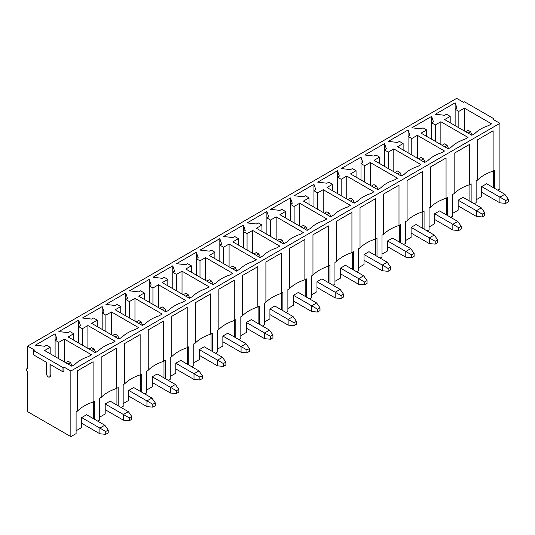 <?xml version="1.0" encoding="UTF-8"?>
<svg xmlns="http://www.w3.org/2000/svg" width="535" height="535" viewBox="0 0 535 535"><rect width="100%" height="100%" fill="white"/><g stroke="black" fill="none" stroke-linecap="round" stroke-linejoin="round"><path stroke-width="0.8" d="M91.605 350.492L94.08 349.067L91.605 347.643L89.138 349.067M128.353 411.649L131.75 416.457L129.283 417.888L123.418 414.498L128.353 411.649L110.136 401.13L105.194 403.978L123.418 414.498L123.418 420.202L105.194 409.683M123.418 420.202L129.283 420.737L131.75 419.313L131.75 416.457M95.638 352.445L94.08 349.067M129.283 417.888L129.283 420.737M68.079 364.081L70.546 362.65L68.079 361.225L65.604 362.65M104.827 425.231L108.224 430.046L105.749 431.471L99.885 428.087L104.827 425.231L86.603 414.712L81.668 417.567L99.885 428.087L99.885 433.791L81.668 423.272M99.885 433.791L105.749 434.326L108.224 432.895L108.224 430.046M72.105 366.027L70.546 362.65M105.749 431.471L105.749 434.326M115.139 336.91L117.606 335.478L115.139 334.054L112.671 335.478M151.886 398.06L155.284 402.875L152.816 404.299L146.944 400.916L151.886 398.06L133.67 387.541L128.728 390.396L146.944 400.916L146.944 406.62L128.728 396.101M146.944 406.62L152.816 407.155L155.284 405.724L155.284 402.875M119.171 338.856L117.606 335.478M152.816 404.299L152.816 407.155M138.672 323.321L141.14 321.896L138.672 320.472L136.198 321.896M175.42 384.478L178.817 389.286L176.343 390.717L170.478 387.327L175.42 384.478L157.196 373.958L152.261 376.807L170.478 387.327L170.478 393.031L152.261 382.512M170.478 393.031L176.343 393.566L178.817 392.142L178.817 389.286M142.698 325.273L141.14 321.896M176.343 390.717L176.343 393.566M162.199 309.738L164.673 308.307L162.199 306.883L159.731 308.307M198.946 370.889L202.344 375.704L199.876 377.128L194.011 373.744L198.946 370.889L180.73 360.369L175.788 363.225L194.011 373.744L194.011 379.449L175.788 368.929M194.011 379.449L199.876 379.984L202.344 378.553L202.344 375.704M166.231 311.691L164.673 308.307M199.876 377.128L199.876 379.984M185.732 296.149L188.2 294.725L185.732 293.3L183.264 294.725M222.48 357.306L225.877 362.115L223.409 363.546L217.538 360.155L222.48 357.306L204.263 346.787L199.321 349.636L217.538 360.155L217.538 365.86L199.321 355.34M217.538 365.86L223.409 366.395L225.877 364.97L225.877 362.115M189.764 298.102L188.2 294.725M223.409 363.546L223.409 366.395M209.265 282.567L211.733 281.136L209.265 279.711L206.791 281.136M246.013 343.717L249.41 348.532L246.936 349.957L241.071 346.573L246.013 343.717L227.79 333.198L222.854 336.054L241.071 346.573L241.071 352.277L222.854 341.758M241.071 352.277L246.936 352.812L249.41 351.388L249.41 348.532M213.291 284.52L211.733 281.136M246.936 349.957L246.936 352.812M232.792 268.978L235.266 267.553L232.792 266.129L230.324 267.553M269.54 330.135L272.937 334.943L270.469 336.375L264.604 332.984L269.54 330.135L251.323 319.616L246.381 322.465L264.604 332.984L264.604 338.688L246.381 328.169M264.604 338.688L270.469 339.223L272.937 337.799L272.937 334.943M236.824 270.931L235.266 267.553M270.469 336.375L270.469 339.223M256.325 255.396L258.793 253.964L256.325 252.54L253.857 253.964M293.073 316.546L296.47 321.361L294.003 322.786L288.131 319.402L293.073 316.546L274.856 306.027L269.914 308.882L288.131 319.402L288.131 325.106L269.914 314.587M288.131 325.106L294.003 325.641L296.47 324.217L296.47 321.361M260.358 257.348L258.793 253.964M294.003 322.786L294.003 325.641M279.858 241.807L282.326 240.382L279.858 238.958L277.384 240.382M316.606 302.964L320.004 307.779L317.529 309.203L311.664 305.813L316.606 302.964L298.383 292.444L293.441 295.293L311.664 305.813L311.664 311.517L293.441 300.998M311.664 311.517L317.529 312.052L320.004 310.628L320.004 307.779M283.884 243.759L282.326 240.382M317.529 309.203L317.529 312.052M303.385 228.224L305.859 226.8L303.385 225.369L300.917 226.793M340.133 289.375L343.53 294.19L341.062 295.614L335.198 292.23L340.133 289.375L321.916 278.855L316.974 281.711L335.198 292.23L335.198 297.935L316.974 287.415M335.198 297.935L341.062 298.47L343.53 297.045L343.53 294.19M307.418 230.177L305.859 226.8M341.062 295.614L341.062 298.47M326.918 214.635L329.386 213.211L326.918 211.786L324.451 213.211M363.666 275.792L367.063 280.608L364.596 282.032L358.724 278.641L363.666 275.792L345.449 265.273L340.507 268.122L358.724 278.641L358.724 284.346L340.507 273.826M358.724 284.346L364.596 284.881L367.063 283.456L367.063 280.608M330.951 216.588L329.386 213.211M364.596 282.032L364.596 284.881M350.452 201.053L352.919 199.629L350.452 198.197L347.977 199.629M387.2 262.203L390.597 267.018L388.122 268.443L382.257 265.059L387.2 262.203L368.976 251.684L364.034 254.54L382.257 265.059L382.257 270.763L364.034 260.244M382.257 270.763L388.122 271.298L390.597 269.874L390.597 267.018M354.478 203.006L352.919 199.629M388.122 268.443L388.122 271.298M373.978 187.464L376.453 186.04L373.978 184.615L371.511 186.04M410.726 248.621L414.123 253.436L411.656 254.861L405.791 251.47L410.726 248.621L392.509 238.102L387.567 240.951L405.791 251.47L405.791 257.174L387.567 246.662M405.791 257.174L411.656 257.709L414.123 256.285L414.123 253.436M378.011 189.417L376.453 186.04M411.656 254.861L411.656 257.709M397.512 173.882L399.979 172.457L397.512 171.026L395.044 172.457M434.26 235.032L437.657 239.847L435.189 241.272L429.317 237.888L434.26 235.032L416.043 224.513L411.101 227.368L429.317 237.888L429.317 243.592L411.101 233.073M429.317 243.592L435.189 244.127L437.657 242.703L437.657 239.847M401.544 175.834L399.979 172.457M435.189 241.272L435.189 244.127M421.045 160.293L423.513 158.868L421.045 157.444L418.571 158.868M457.793 221.45L461.19 226.265L458.716 227.689L452.851 224.299L457.793 221.45L439.569 210.93L434.627 213.779L452.851 224.299L452.851 230.003L434.627 219.49M452.851 230.003L458.716 230.538L461.19 229.114L461.19 226.265M425.071 162.245L423.513 158.868M458.716 227.689L458.716 230.538M444.572 146.71L447.046 145.286L444.572 143.855L442.104 145.286M481.319 207.861L484.717 212.676L482.249 214.1L476.384 210.716L481.319 207.861L463.103 197.341L458.161 200.197L476.384 210.716L476.384 216.421L458.161 205.901M476.384 216.421L482.249 216.956L484.717 215.531L484.717 212.676M448.604 148.663L447.046 145.286M482.249 214.1L482.249 216.956M468.105 133.121L470.573 131.697L468.105 130.273L465.637 131.697M504.853 194.279L508.25 199.094L505.782 200.518L499.911 197.127L504.853 194.279L486.636 183.759L481.694 186.608L499.911 197.127L499.911 202.839L481.694 192.319M499.911 202.839L505.782 203.374L508.25 201.942L508.25 199.094M472.137 135.074L470.573 131.697M505.782 200.518L505.782 203.374M497.751 190.179L499.911 188.929L499.911 123.317L492.962 119.305L493.892 118.77L493.892 119.84M474.217 203.761L476.137 202.658L476.137 180.904L477.681 180.014A40.881 23.6 180 0 1 493.116 171.1L494.661 170.21L494.661 188.394M450.691 217.35L452.603 216.24L452.603 194.493L454.148 193.603A40.881 23.6 180 0 1 469.59 184.689L471.134 183.793L471.134 201.983M427.157 230.933L429.07 229.829L429.07 208.075L430.615 207.185A40.881 23.6 180 0 1 446.056 198.271L447.601 197.382L447.601 215.565M403.624 244.522L405.543 243.412L405.543 221.664L407.088 220.768A40.881 23.6 180 0 1 422.523 211.853L424.068 210.964L424.068 229.154M380.097 258.104L382.01 257.001L382.01 235.246L383.555 234.357A40.881 23.6 180 0 1 398.996 225.442L400.541 224.553L400.541 242.736M356.564 271.693L358.477 270.583L358.477 248.835L360.022 247.939A40.881 23.6 180 0 1 375.463 239.025L377.008 238.135L377.008 256.318M333.031 285.275L334.95 284.172L334.95 262.417L336.495 261.528A40.881 23.6 180 0 1 351.93 252.614L353.474 251.724L353.474 269.907M309.504 298.864L311.417 297.754L311.417 276.007L312.962 275.11A40.881 23.6 180 0 1 328.403 266.196L329.948 265.307L329.948 283.49M285.971 312.447L287.883 311.343L287.883 289.589L289.428 288.699A40.881 23.6 180 0 1 304.87 279.785L306.415 278.895L306.415 297.079M262.438 326.029L264.357 324.926L264.357 303.178L265.902 302.282A40.881 23.6 180 0 1 281.336 293.367L282.881 292.478L282.881 310.661M238.911 339.618L240.824 338.515L240.824 316.76L242.368 315.871A40.881 23.6 180 0 1 257.81 306.956L259.355 306.067L259.355 324.25M215.378 353.2L217.29 352.097L217.29 330.349L218.835 329.453A40.881 23.6 180 0 1 234.276 320.539L235.821 319.649L235.821 337.832M191.844 366.789L193.764 365.686L193.764 343.931L195.308 343.042A40.881 23.6 180 0 1 210.743 334.128L212.288 333.238L212.288 351.421M168.318 380.372L170.23 379.268L170.23 357.52L171.775 356.624A40.881 23.6 180 0 1 187.217 347.71L188.761 346.82L188.761 365.004M144.784 393.961L146.697 392.857L146.697 371.103L148.242 370.213A40.881 23.6 180 0 1 163.683 361.299L165.228 360.403L165.228 378.593M121.251 407.543L123.17 406.439L123.17 384.692L124.715 383.796A40.881 23.6 180 0 1 140.15 374.881L141.695 373.992L141.695 392.175M97.724 421.132L99.637 420.029L99.637 398.274L101.182 397.385A40.881 23.6 180 0 1 116.623 388.47L118.168 387.574L118.168 405.764M27.626 368.301L26.75 368.809A1.745 1.01 60 0 0 26.482 370.207A1.745 1.01 60 0 0 27.626 371.745L27.626 411.683L70.854 436.64L76.104 433.611L76.104 411.863L77.649 410.967A40.881 23.6 180 0 1 93.09 402.053L94.635 401.163L94.635 419.346M33.645 350.619L62.983 367.552L62.983 371.832L50.009 364.348L50.009 375.931A2.401 1.384 60 0 1 49.514 377.035A2.401 1.384 60 0 1 47.662 376.393A2.401 1.384 60 0 1 46.612 373.972L46.612 362.382L33.645 354.899L33.645 350.619L34.574 350.084L27.626 346.071L456.676 98.36L463.624 102.372L464.554 101.837L493.892 118.77M70.854 436.64L70.854 371.029L63.906 367.017L62.983 367.552M70.854 371.029L499.911 123.317M422.958 127.811L421.105 128.881L411.843 127.811L431.605 116.403L433.457 121.746L431.605 122.816L435.309 124.956L440.867 121.746L468.045 137.441L464.955 139.22A35.885 20.718 0 0 0 451.366 147.065L448.276 148.85L421.105 133.161L426.662 129.951L422.958 127.811M375.898 154.983L374.045 156.053L364.776 154.983L384.545 143.574L386.397 148.917L384.545 149.987L388.249 152.127L393.807 148.917L420.978 164.613L417.895 166.392A35.885 20.718 0 0 0 404.306 174.236L401.217 176.022L374.045 160.333L379.603 157.123L375.898 154.983M328.831 182.154L326.979 183.224L317.716 182.154L337.478 170.745L339.33 176.089L337.478 177.159L341.183 179.299L346.747 176.089L373.918 191.777L370.829 193.563A35.885 20.718 0 0 0 357.246 201.407L354.157 203.193L326.979 187.504L332.536 184.294L328.831 182.154M281.771 209.325L279.919 210.395L270.656 209.325L290.418 197.917L292.27 203.26L290.418 204.33L294.123 206.47L299.68 203.26L326.858 218.949L323.769 220.734A35.885 20.718 0 0 0 310.18 228.579L307.097 230.364L279.919 214.675L285.476 211.465L281.771 209.325M234.711 236.497L232.859 237.567L223.59 236.497L243.358 225.088L245.211 230.431L243.358 231.501L247.063 233.641L252.62 230.431L279.792 246.12L276.709 247.906A35.885 20.718 0 0 0 263.12 255.75L260.03 257.536L232.859 241.847L238.416 238.637L234.711 236.497M187.645 263.668L185.792 264.738L176.53 263.668L196.291 252.259L198.144 257.602L196.291 258.673L199.996 260.812L205.56 257.602L232.732 273.291L229.642 275.077A35.885 20.718 0 0 0 216.06 282.921L212.97 284.707L185.792 269.018L191.349 265.808L187.645 263.668M140.585 290.839L138.732 291.909L129.47 290.839L149.232 279.424L151.084 284.774L149.232 285.844L152.936 287.984L158.494 284.774L185.672 300.463L182.582 302.248A35.885 20.718 0 0 0 168.993 310.093L165.91 311.878L138.732 296.189L144.289 292.979L140.585 290.839M93.525 318.011L91.672 319.081L82.403 318.011L102.172 306.595L104.024 311.945L102.172 313.015L105.876 315.155L111.434 311.945L138.612 327.634L135.522 329.42A35.885 20.718 0 0 0 121.933 337.264L118.844 339.05L91.672 323.354L97.23 320.151L93.525 318.011M46.458 345.182L44.606 346.252L35.343 345.182L55.105 333.766L56.957 339.116L55.105 340.186L58.81 342.326L64.374 339.116L91.545 354.805L88.456 356.591A35.885 20.718 0 0 0 74.873 364.435L71.784 366.214L44.606 350.525L50.17 347.322L46.458 345.182M69.991 331.593L68.139 332.663L58.877 331.593L78.638 320.184L80.491 325.534L78.638 326.604L82.343 328.744L87.9 325.534L115.079 341.223L111.989 343.002A35.885 20.718 0 0 0 98.4 350.846L95.317 352.632L68.139 336.943L73.696 333.733L69.991 331.593M117.051 304.422L115.199 305.492L105.937 304.422L125.698 293.013L127.551 298.363L125.698 299.433L129.403 301.573L134.967 298.363L162.138 314.052L159.049 315.831A35.885 20.718 0 0 0 145.466 323.675L142.377 325.461L115.199 309.772L120.756 306.562L117.051 304.422M164.118 277.25L162.265 278.32L152.997 277.25L172.765 265.841L174.617 271.191L172.765 272.262L176.47 274.401L182.027 271.191L209.198 286.88L206.115 288.659A35.885 20.718 0 0 0 192.526 296.504L189.437 298.289L162.265 282.6L167.823 279.39L164.118 277.25M211.178 250.079L209.325 251.149L200.063 250.079L219.825 238.67L221.677 244.02L219.825 245.09L223.53 247.23L229.087 244.02L256.265 259.709L253.175 261.488A35.885 20.718 0 0 0 239.586 269.339L236.503 271.118L209.325 255.429L214.883 252.219L211.178 250.079M258.238 222.908L256.385 223.978L247.123 222.908L266.885 211.499L268.737 216.849L266.885 217.919L270.59 220.059L276.154 216.849L303.325 232.538L300.235 234.323A35.885 20.718 0 0 0 286.653 242.168L283.563 243.947L256.385 228.258L261.943 225.048L258.238 222.908M305.304 195.736L303.452 196.806L294.183 195.736L313.951 184.328L315.804 189.678L313.951 190.748L317.656 192.888L323.214 189.678L350.385 205.366L347.302 207.152A35.885 20.718 0 0 0 333.713 214.996L330.623 216.775L303.452 201.086L309.009 197.876L305.304 195.736M352.364 168.565L350.512 169.635L341.25 168.565L361.011 157.156L362.864 162.506L361.011 163.576L364.716 165.716L370.273 162.506L397.452 178.195L394.362 179.981A35.885 20.718 0 0 0 380.773 187.825L377.683 189.604L350.512 173.915L356.069 170.705L352.364 168.565M399.424 141.394L397.572 142.464L388.31 141.394L408.071 129.985L409.924 135.335L408.071 136.405L411.776 138.545L417.34 135.335L444.511 151.024L441.422 152.809A35.885 20.718 0 0 0 427.839 160.654L424.75 162.433L397.572 146.744L403.129 143.534L399.424 141.394M446.491 114.222L444.638 115.292L435.37 114.222L455.138 102.814L456.99 108.164L455.138 109.234L458.843 111.374L464.4 108.164L491.571 123.852L488.488 125.638A35.885 20.718 0 0 0 474.899 133.482L471.81 135.261L444.638 119.573L450.196 116.362L446.491 114.222M458.161 200.197L458.161 210.181L452.603 213.391M469.897 201.267L469.897 184.508M55.105 356.591L55.105 333.766M58.81 358.731L58.81 342.326M64.374 361.941L64.374 339.116M50.17 353.735L50.17 347.322M93.09 402.053L93.09 361.76L77.649 370.675L77.649 410.967M116.623 388.47L116.623 348.178L101.182 357.092L101.182 397.385M140.15 374.881L140.15 334.589L124.715 343.503L124.715 383.796M163.683 361.299L163.683 321.007L148.242 329.921L148.242 370.213M187.217 347.71L187.217 307.418L171.775 316.332L171.775 356.624M210.743 334.128L210.743 293.835L195.308 302.75L195.308 343.042M234.276 320.539L234.276 280.246L218.835 289.161L218.835 329.453M257.81 306.956L257.81 266.664L242.368 275.578L242.368 315.871M281.336 293.367L281.336 253.075L265.902 261.989L265.902 302.282M304.87 279.785L304.87 239.493L289.428 248.407L289.428 288.699M328.403 266.196L328.403 225.904L312.962 234.818L312.962 275.11M351.93 252.614L351.93 212.321L336.495 221.236L336.495 261.528M375.463 239.025L375.463 198.732L360.022 207.647L360.022 247.939M398.996 225.442L398.996 185.15L383.555 194.065L383.555 234.357M422.523 211.853L422.523 171.561L407.088 180.476L407.088 220.768M446.056 198.271L446.056 157.979L430.615 166.893L430.615 207.185M469.59 184.689L469.59 144.39L454.148 153.304L454.148 193.603M493.116 171.1L493.116 130.807L477.681 139.722L477.681 180.014M481.694 186.608L481.694 196.592L476.137 199.802M27.626 346.071L27.626 368.889A1.745 1.01 60 0 0 26.75 368.809M93.398 418.637L93.398 401.879M116.931 405.048L116.931 388.29M140.464 391.466L140.464 374.707M163.991 377.877L163.991 361.118M187.524 364.295L187.524 347.536M211.058 350.706L211.058 333.947M234.584 337.124L234.584 320.365M258.117 323.535L258.117 306.776M281.651 309.952L281.651 293.193M305.177 296.363L305.177 279.604M328.711 282.781L328.711 266.022M352.244 269.192L352.244 252.433M375.771 255.61L375.771 238.851M399.304 242.021L399.304 225.262M422.837 228.438L422.837 211.679M446.364 214.849L446.364 198.09M426.662 136.371L426.662 129.951M440.867 144.57L440.867 121.746M435.309 141.36L435.309 124.956M431.605 139.22L431.605 116.403M434.627 213.779L434.627 223.764L429.07 226.974M403.129 149.954L403.129 143.534M417.34 158.153L417.34 135.335M411.776 154.949L411.776 138.545M408.071 152.809L408.071 129.985M411.101 227.368L411.101 237.353L405.543 240.563M379.603 163.543L379.603 157.123M393.807 171.742L393.807 148.917M388.249 168.532L388.249 152.127M384.545 166.392L384.545 143.574M387.567 240.951L387.567 250.935L382.01 254.145M356.069 177.125L356.069 170.705M370.273 185.324L370.273 162.506M364.716 182.121L364.716 165.716M361.011 179.981L361.011 157.156M364.034 254.54L364.034 264.524L358.477 267.734M332.536 190.714L332.536 184.294M346.747 198.913L346.747 176.089M341.183 195.703L341.183 179.299M337.478 193.563L337.478 170.745M340.507 268.122L340.507 278.106L334.95 281.316M309.009 204.296L309.009 197.876M323.214 212.495L323.214 189.678M317.656 209.285L317.656 192.888M313.951 207.152L313.951 184.328M316.974 281.711L316.974 291.695L311.417 294.905M285.476 217.879L285.476 211.465M299.68 226.084L299.68 203.26M294.123 222.874L294.123 206.47M290.418 220.734L290.418 197.917M293.441 295.293L293.441 305.278L287.883 308.488M261.943 231.468L261.943 225.048M276.154 239.667L276.154 216.849M270.59 236.457L270.59 220.059M266.885 234.323L266.885 211.499M269.914 308.882L269.914 318.867L264.357 322.077M238.416 245.05L238.416 238.637M252.62 253.256L252.62 230.431M247.063 250.046L247.063 233.641M243.358 247.906L243.358 225.088M246.381 322.465L246.381 332.449L240.824 335.659M214.883 258.639L214.883 252.219M229.087 266.838L229.087 244.02M223.53 263.628L223.53 247.23M219.825 261.488L219.825 238.67M222.854 336.054L222.854 346.038L217.29 349.248M191.349 272.221L191.349 265.808M205.56 280.427L205.56 257.602M199.996 277.217L199.996 260.812M196.291 275.077L196.291 252.259M199.321 349.636L199.321 359.62L193.764 362.83M167.823 285.81L167.823 279.39M182.027 294.009L182.027 271.191M176.47 290.799L176.47 274.401M172.765 288.659L172.765 265.841M175.788 363.225L175.788 373.209L170.23 376.419M144.289 299.393L144.289 292.979M158.494 307.598L158.494 284.774M152.936 304.388L152.936 287.984M149.232 302.248L149.232 279.424M152.261 376.807L152.261 386.792L146.697 390.002M120.756 312.982L120.756 306.562M134.967 321.181L134.967 298.363M129.403 317.971L129.403 301.573M125.698 315.831L125.698 293.013M128.728 390.396L128.728 400.381L123.17 403.591M97.23 326.564L97.23 320.151M111.434 334.77L111.434 311.945M105.876 331.56L105.876 315.155M102.172 329.42L102.172 306.595M105.194 403.978L105.194 413.963L99.637 417.173M73.696 340.153L73.696 333.733M87.9 348.352L87.9 325.534M82.343 345.142L82.343 328.744M78.638 343.002L78.638 320.184M81.668 417.567L81.668 427.552L76.104 430.762M455.138 125.638L455.138 102.814M458.843 127.778L458.843 111.374M464.4 130.981L464.4 108.164M450.196 122.782L450.196 116.362M493.43 187.678L493.43 170.919M63.906 367.017L63.906 371.297L62.983 371.832M50.939 364.883L50.939 375.403A2.401 1.384 60 0 1 50.444 376.5L49.514 377.035M50.939 375.403L50.009 375.931"/></g></svg>
